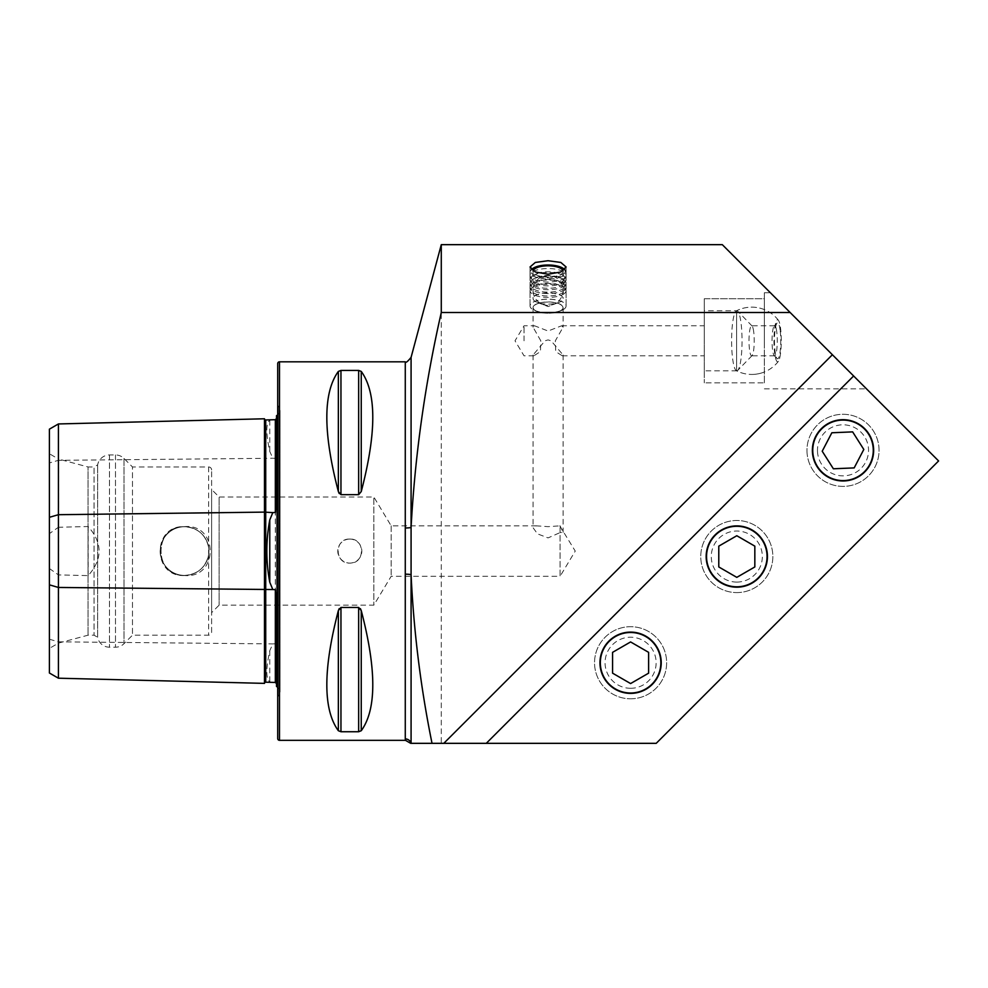 <?xml version="1.0" encoding="UTF-8"?>
<svg xmlns="http://www.w3.org/2000/svg" width="988" height="988" viewBox="0 0 988 988"><rect width="100%" height="100%" fill="white"/><g stroke="black" fill="none" stroke-linecap="round" stroke-linejoin="round"><path stroke-width="0.74" stroke-dasharray="4.94 3.71" d="M264.488 418.776L264.488 683.375M272.799 419.776L269.773 420.283C265.871 423.123 265.871 433.51 269.773 451.442L272.799 458.234L275.331 458.358L276.504 460.729M276.504 641.422L275.331 643.793L272.799 643.917L269.773 650.709C265.871 668.58 265.871 678.966 269.773 681.868L272.799 682.387M548.068 312.665A18.019 6.755 180 0 1 534.73 310.454A18.019 6.755 180 0 1 530.05 305.91A18.019 6.755 180 0 1 548.068 299.166A18.019 6.755 180 0 1 566.099 305.91A18.019 6.755 180 0 1 561.419 310.454A18.019 6.755 180 0 1 548.068 312.665M548.068 313.208A15.018 5.632 180 0 1 536.953 311.368A15.018 5.632 180 0 1 533.051 307.589A15.018 5.632 180 0 1 548.068 301.958A15.018 5.632 180 0 1 563.098 307.589A15.018 5.632 180 0 1 559.196 311.368A15.018 5.632 180 0 1 548.068 313.208M540.794 340.798L533.051 327.176L534.496 325.768L548.068 331.017L561.653 325.768L563.098 327.176L555.342 340.798L555.713 351.605L562.296 355.816L563.098 354.988L551.106 340.798L548.068 339.909L545.043 340.798L533.051 355.001L533.853 355.816L540.436 351.605L540.794 340.798M559.751 525.838L575.251 551.082L560.085 576.313L560.085 532.594L548.068 537.904L537.46 533.841L533.051 527.678L536.398 525.838L548.068 526.653L560.085 525.851L560.085 576.313L391.162 576.313L373.834 605.15L219.126 605.15L211.617 612.659L211.617 489.492L211.617 612.659M524.035 340.798L524.035 325.768L524.035 340.798M764.366 340.798L764.366 292.732L764.366 340.798M704.283 340.798L704.283 298.734L704.283 340.798M818.435 340.798L770.368 292.732L818.435 340.798M843.011 480.971A30.64 30.64 0 0 1 812.371 450.33A30.64 30.64 0 0 1 843.011 419.69A30.64 30.64 0 0 1 873.651 450.33A30.64 30.64 0 0 1 843.011 480.971M630.591 693.391A30.64 30.64 0 0 1 599.951 662.75A30.64 30.64 0 0 1 630.591 632.11A30.64 30.64 0 0 1 661.231 662.75A30.64 30.64 0 0 1 630.591 693.391M736.801 587.181A30.64 30.64 0 0 1 706.161 556.54A30.64 30.64 0 0 1 736.801 525.9A30.64 30.64 0 0 1 767.441 556.54A30.64 30.64 0 0 1 736.801 587.181M349.801 539.065A12.017 12.017 0 0 0 337.785 551.082A12.017 12.017 0 0 0 349.801 563.098C334.302 563.852 334.315 538.299 349.801 539.065C365.313 538.324 365.301 563.839 349.801 563.098A12.017 12.017 0 0 0 361.818 551.082A12.017 12.017 0 0 0 349.801 539.065M184.583 575.522C152.053 577.227 151.991 525.011 184.583 526.641C218.681 523.479 218.756 578.61 184.583 575.522M184.583 575.411A24.329 24.329 0 0 1 160.254 551.082A24.329 24.329 0 0 1 184.583 526.74C153.189 525.221 153.202 576.943 184.583 575.411C153.189 576.943 153.202 525.208 184.583 526.74C197.637 527.716 205.64 534.557 208.616 547.266L208.616 554.886C205.64 567.594 197.637 574.436 184.583 575.411A24.329 24.329 0 0 1 160.254 551.082A24.329 24.329 0 0 1 184.583 526.74A24.329 24.329 0 0 1 208.913 551.082A24.329 24.329 0 0 1 184.583 575.411C197.637 574.436 205.64 567.594 208.616 554.886L208.616 547.266C205.64 534.557 197.637 527.716 184.583 526.74A24.329 24.329 0 0 1 208.913 551.082A24.329 24.329 0 0 1 184.583 575.411M276.504 605.15L276.504 497.001L276.504 605.15M276.504 686.499L276.504 593.269M277.702 687.228A6.002 6.002 0 0 1 278.27 696.219L277.702 405.376L277.702 696.775M277.702 414.923A6.002 6.002 0 0 0 278.27 405.945L277.702 405.376M276.504 508.894L276.504 415.652M536.398 525.838L391.162 525.838L373.834 497.001L373.834 605.15L373.834 497.001L219.126 497.001L219.126 605.15L219.126 497.001L211.617 489.492M391.162 525.838L391.162 576.313L391.162 525.838M211.617 632.184L211.617 469.967L211.617 632.184A3.001 3.001 0 0 1 208.616 635.185L132.491 635.185L123.994 643.682A12.017 12.017 0 0 1 115.497 647.202L109.483 647.202A12.017 12.017 0 0 1 97.651 637.272L97.651 464.879L97.651 637.272L94.045 635.185L88.031 635.185L58.588 643.077L49.4 648.387L49.4 453.764L49.4 648.387M211.617 469.967A3.001 3.001 0 0 0 208.616 466.966L132.491 466.966L132.491 635.185L132.491 466.966L123.994 458.469A12.017 12.017 0 0 0 115.497 454.949L109.483 454.949A12.017 12.017 0 0 0 97.651 464.879L94.045 466.966L94.045 635.185L94.045 466.966L88.031 466.966L88.031 635.185L88.031 466.966L58.588 459.074L58.588 643.077L58.588 459.074L49.4 453.764M441.278 244.666L441.278 743.334L656.217 743.334L443.797 743.334L656.217 743.334L938.6 460.951L656.217 743.334L938.6 460.951L790.128 312.492M405.278 361.818L405.278 738.913A6.002 5.965 0 0 1 411.082 743.334L441.278 743.334M560.085 525.851L563.098 532.322L560.085 532.594M832.39 354.741L938.6 460.951L832.39 354.741L443.797 743.334L832.39 354.741M338.353 371.426C322.99 392.644 322.99 432.682 338.353 491.542L338.353 371.426L340.959 370.426L358.656 370.426L361.25 371.426C376.626 392.644 376.626 432.682 361.25 491.542L361.25 371.426M339.193 493.494L340.959 494.667L358.656 494.667L361.25 491.542M338.353 730.725L338.353 610.609C322.99 669.481 322.99 709.52 338.353 730.725L340.959 731.738L358.656 731.738L358.656 607.484L340.959 607.484L339.205 608.657M361.25 730.725C376.626 709.52 376.626 669.481 361.25 610.609L361.25 730.725M360.422 608.67L358.656 607.484M49.4 673.001L49.4 462.927L58.416 460.334L58.416 527.259L49.4 533.644M49.4 429.163L49.4 462.927M49.4 568.508L58.416 574.905L88.154 575.621C102.715 559.307 102.715 542.943 88.154 526.53L58.416 527.259M58.416 574.905L58.416 678.2M58.416 423.951L58.416 460.334L265.686 458.333L265.723 643.83L272.799 643.917M277.702 363.621L277.702 738.53M88.154 575.621L88.154 526.53M736.356 370.71A30.035 5.212 -90 0 0 737.752 370.364A30.035 5.212 -90 0 0 739.938 364.93A30.035 5.212 -90 0 0 741.012 322.903A30.035 5.212 -90 0 0 737.752 311.22A30.035 5.212 -90 0 0 736.356 310.874A30.035 5.212 -90 0 0 733.714 316.654A30.035 5.212 -90 0 0 732.639 358.681A30.035 5.212 -90 0 0 736.356 370.71A33.641 33.641 0 0 0 751.745 374.44A33.641 33.641 0 0 1 736.591 370.833L736.591 310.751L736.591 370.833L704.283 370.833L704.283 310.751L704.283 370.833M764.366 309.602A33.641 33.641 0 0 0 736.591 310.751L704.283 310.751M764.366 382.85L764.366 298.734L704.283 298.734L704.283 382.85L704.283 298.734L764.366 298.734L764.366 382.85L704.283 382.85L764.366 382.85M753.708 331.845A15.018 2.606 -90 0 0 752.078 326.003A15.018 2.606 -90 0 0 751.621 325.768A15.018 2.606 -90 0 0 749.287 334.043A15.018 2.606 -90 0 0 749.522 349.74A15.018 2.606 -90 0 0 751.621 355.816A15.018 2.606 -90 0 0 752.078 355.581A15.018 2.606 -90 0 0 753.708 331.845M776.753 331.845A15.018 2.606 -90 0 0 774.654 325.768A15.018 2.606 -90 0 0 774.197 326.003A15.018 2.606 -90 0 0 772.554 349.74A15.018 2.606 -90 0 0 774.197 355.581A15.018 2.606 -90 0 0 774.654 355.816A15.018 2.606 -90 0 0 776.988 347.554A15.018 2.606 -90 0 0 776.753 331.845M780.125 330.066A18.019 3.125 -90 0 0 777.062 323.051A18.019 3.125 -90 0 0 775.098 351.53A18.019 3.125 -90 0 0 777.062 358.533A18.019 3.125 -90 0 0 780.273 350.295A18.019 3.125 -90 0 0 780.125 330.066M779.791 357.693A21.032 3.656 -90 0 0 781.187 336.451A21.032 3.656 -90 0 0 778.421 320.285A21.032 3.656 -90 0 0 775.444 323.903A21.032 3.656 -90 0 0 774.296 349.554A21.032 3.656 -90 0 0 778.421 361.299A21.032 3.656 -90 0 0 779.791 357.693M806.998 451.862A36.05 36.05 0 0 0 844.542 486.355A36.05 36.05 0 0 0 879.024 448.811A36.05 36.05 0 0 0 841.48 414.318A36.05 36.05 0 0 0 806.998 451.862A36.05 36.05 0 0 0 844.542 486.355A36.05 36.05 0 0 0 879.024 448.811A36.05 36.05 0 0 0 841.48 414.318A36.05 36.05 0 0 0 806.998 451.862M817.496 451.417A25.54 25.54 0 0 0 844.098 475.846A25.54 25.54 0 0 0 868.526 449.256A25.54 25.54 0 0 0 841.924 424.828A25.54 25.54 0 0 0 817.496 451.417M833.378 468.781L822.214 451.22L831.847 432.769L852.644 431.88L863.808 449.454L854.175 467.904L833.378 468.781M630.591 698.8A36.05 36.05 0 0 0 666.641 662.75A36.05 36.05 0 0 0 630.591 626.701A36.05 36.05 0 0 0 594.541 662.75A36.05 36.05 0 0 0 630.591 698.8A36.05 36.05 0 0 0 666.641 662.75A36.05 36.05 0 0 0 630.591 626.701A36.05 36.05 0 0 0 594.541 662.75A36.05 36.05 0 0 0 630.591 698.8M630.591 688.29A25.54 25.54 0 0 0 656.131 662.75A25.54 25.54 0 0 0 630.591 637.223A25.54 25.54 0 0 0 605.064 662.75A25.54 25.54 0 0 0 630.591 688.29M648.622 673.161L630.591 683.56L612.572 673.161L612.572 652.352L630.591 641.941L648.622 652.352L648.622 673.161M736.801 592.59A36.05 36.05 0 0 0 772.851 556.54A36.05 36.05 0 0 0 736.801 520.491A36.05 36.05 0 0 0 700.751 556.54A36.05 36.05 0 0 0 736.801 592.59A36.05 36.05 0 0 0 772.851 556.54A36.05 36.05 0 0 0 736.801 520.491A36.05 36.05 0 0 0 700.751 556.54A36.05 36.05 0 0 0 736.801 592.59M736.801 582.08A25.54 25.54 0 0 0 762.341 556.54A25.54 25.54 0 0 0 736.801 531.013A25.54 25.54 0 0 0 711.274 556.54A25.54 25.54 0 0 0 736.801 582.08M754.832 566.951L736.801 577.363L718.782 566.951L718.782 546.142L736.801 535.731L754.832 546.142L754.832 566.951M564.63 269.724A17.179 6.434 180 0 1 564 273.849A17.179 6.434 180 0 1 542.548 277.542A17.179 6.434 180 0 1 531.519 269.724M564.716 269.638A18.019 6.755 180 0 1 566.099 272.219A18.019 6.755 180 0 1 564.79 274.75A18.019 6.755 180 0 1 544.635 278.851A18.019 6.755 180 0 1 530.05 272.219A18.019 6.755 180 0 1 531.359 269.687A18.019 6.755 180 0 1 531.421 269.638M564.79 277.813A18.019 6.755 180 0 1 546.055 282A18.019 6.755 180 0 1 530.272 276.356A18.019 6.755 180 0 1 530.05 275.282A18.019 6.755 180 0 1 531.359 272.75A18.019 6.755 180 0 1 551.514 268.662A18.019 6.755 180 0 1 566.099 275.282A18.019 6.755 180 0 1 565.865 276.356A18.019 6.755 180 0 1 564.79 277.813M563.666 280.493A16.821 6.298 180 0 1 546.179 284.383A16.821 6.298 180 0 1 531.458 279.122A16.821 6.298 180 0 1 532.47 275.763A16.821 6.298 180 0 1 533.051 275.294A16.821 6.298 180 0 1 548.068 271.824A16.821 6.298 180 0 1 563.098 275.294A16.821 6.298 180 0 1 564.679 279.122A16.821 6.298 180 0 1 563.666 280.493M564.79 281.654A18.019 6.755 180 0 1 546.055 285.841A18.019 6.755 180 0 1 530.272 280.197A18.019 6.755 180 0 1 531.359 276.603A18.019 6.755 180 0 1 531.976 276.097A18.019 6.755 180 0 1 548.068 272.379A18.019 6.755 180 0 1 564.173 276.097A18.019 6.755 180 0 1 565.865 280.197A18.019 6.755 180 0 1 564.79 281.654M563.666 284.334A16.821 6.298 180 0 1 546.179 288.237A16.821 6.298 180 0 1 531.458 282.963A16.821 6.298 180 0 1 532.47 279.616A16.821 6.298 180 0 1 533.051 279.135A16.821 6.298 180 0 1 548.068 275.664A16.821 6.298 180 0 1 563.098 279.135A16.821 6.298 180 0 1 564.679 282.963A16.821 6.298 180 0 1 563.666 284.334M564.79 285.507A18.019 6.755 180 0 1 546.055 289.682A18.019 6.755 180 0 1 530.272 284.038A18.019 6.755 180 0 1 531.359 280.444A18.019 6.755 180 0 1 531.976 279.937A18.019 6.755 180 0 1 548.068 276.22A18.019 6.755 180 0 1 564.173 279.937A18.019 6.755 180 0 1 565.865 284.038A18.019 6.755 180 0 1 564.79 285.507M563.666 288.175A16.821 6.298 180 0 1 546.179 292.078A16.821 6.298 180 0 1 531.458 286.816A16.821 6.298 180 0 1 532.47 283.457A16.821 6.298 180 0 1 533.051 282.988A16.821 6.298 180 0 1 548.068 279.518A16.821 6.298 180 0 1 563.098 282.988A16.821 6.298 180 0 1 564.679 286.816A16.821 6.298 180 0 1 563.666 288.175M564.79 289.348A18.019 6.755 180 0 1 546.055 293.522A18.019 6.755 180 0 1 530.272 287.891A18.019 6.755 180 0 1 531.359 284.285A18.019 6.755 180 0 1 531.976 283.778A18.019 6.755 180 0 1 548.068 280.061A18.019 6.755 180 0 1 564.173 283.778A18.019 6.755 180 0 1 565.865 287.891A18.019 6.755 180 0 1 564.79 289.348M563.666 292.016A16.821 6.298 180 0 1 546.179 295.918A16.821 6.298 180 0 1 531.458 290.657A16.821 6.298 180 0 1 532.47 287.298A16.821 6.298 180 0 1 533.051 286.829A16.821 6.298 180 0 1 548.068 283.358A16.821 6.298 180 0 1 563.098 286.829A16.821 6.298 180 0 1 564.679 290.657A16.821 6.298 180 0 1 563.666 292.016M564.79 293.189A18.019 6.755 180 0 1 544.635 297.289A18.019 6.755 180 0 1 530.05 290.657A18.019 6.755 180 0 1 531.359 288.126A18.019 6.755 180 0 1 531.976 287.619A18.019 6.755 180 0 1 548.068 283.902A18.019 6.755 180 0 1 564.173 287.619A18.019 6.755 180 0 1 566.099 290.657A18.019 6.755 180 0 1 564.79 293.189M564.79 308.503A18.019 6.755 180 0 1 560.949 310.701A18.019 6.755 180 0 1 535.2 310.701A18.019 6.755 180 0 1 530.05 305.984A18.019 6.755 180 0 1 531.359 303.452A18.019 6.755 180 0 1 551.514 299.352A18.019 6.755 180 0 1 566.099 305.984A18.019 6.755 180 0 1 564.79 308.503M561.888 309.738A14.906 5.582 180 0 1 558.714 311.553A14.906 5.582 180 0 1 537.423 311.553A14.906 5.582 180 0 1 534.261 305.564A14.906 5.582 180 0 1 553.651 302.476A14.906 5.582 180 0 1 561.888 309.738M534.15 296.388A15.018 5.632 180 0 1 550.934 292.967A15.018 5.632 180 0 1 563.098 298.5A15.018 5.632 180 0 1 561.999 300.599A15.018 5.632 180 0 1 558.8 302.439A15.018 5.632 180 0 1 537.349 302.439A15.018 5.632 180 0 1 533.051 298.5A15.018 5.632 180 0 1 534.15 296.388M563.024 270.897A15.018 5.632 180 0 1 563.098 271.441A15.018 5.632 180 0 1 561.999 273.553A15.018 5.632 180 0 1 545.203 276.961A15.018 5.632 180 0 1 533.051 271.441A15.018 5.632 180 0 1 533.125 270.897M531.828 269.304A18.019 6.755 180 0 1 548.352 265.476A18.019 6.755 180 0 1 564.556 269.489M49.4 639.224L58.416 641.83L265.686 643.83L265.723 682.202M269.773 420.283L269.773 451.442M269.773 650.709L269.773 681.868M278.27 405.945L278.27 696.219L278.27 405.945M208.616 554.886L208.616 635.185L208.616 554.886M208.616 466.966L208.616 547.266L208.616 466.966M123.994 458.469L123.994 643.682L123.994 458.469M115.497 454.949L115.497 647.202L115.497 454.949M109.483 454.949L109.483 647.202L109.483 454.949M411.082 743.334L411.082 357.372M279.505 361.818L279.505 740.333M275.331 458.358L275.331 643.793M265.723 419.949L265.723 458.333L272.799 458.234M340.959 494.667L340.959 370.426M358.656 494.667L358.656 370.426M340.959 731.738L340.959 607.484M536.953 311.368L534.73 310.454M533.051 307.589L533.051 327.176M533.051 355.001L533.051 527.678M530.05 266.97L530.05 305.91M533.853 355.816L524.035 355.816L515.02 340.798L524.035 325.768L534.496 325.768M764.366 292.732L770.368 292.732M280.024 691.971L280.024 410.193L280.024 691.971M561.653 325.768L704.283 325.768M562.296 355.816L704.283 355.816M764.366 388.852L866.501 388.852M566.099 266.97L566.099 305.91M563.098 307.589L563.098 327.176M563.098 354.988L563.098 532.322M559.196 311.368L561.419 310.454M778.421 361.299A33.641 33.641 0 0 1 751.745 374.44A33.641 33.641 0 0 0 764.366 371.982M752.078 326.003L737.752 311.22M774.654 325.768L751.621 325.768M774.197 326.003L777.062 323.051M778.421 320.285A33.641 33.641 0 0 0 736.356 310.874M774.197 355.581L777.062 358.533M774.654 355.816L751.621 355.816M752.078 355.581L737.752 370.364M530.05 272.219L530.05 275.282M531.458 279.122L530.272 276.356M531.458 282.963L530.272 280.197M531.458 286.816L530.272 284.038M531.458 290.657L530.272 287.891M530.05 290.657L530.05 305.984M558.714 311.553L560.949 310.701M537.423 311.553L535.2 310.701M563.098 271.441L563.098 298.5M533.051 271.441L533.051 298.5M537.349 302.439L548.068 306.539L558.8 302.439M566.099 290.657L566.099 305.984M533.051 286.829L531.976 287.619M563.098 286.829L564.173 287.619M564.679 290.657L565.865 287.891M533.051 282.988L531.976 283.778M563.098 282.988L564.173 283.778M564.679 286.816L565.865 284.038M533.051 279.135L531.976 279.937M563.098 279.135L564.173 279.937M564.679 282.963L565.865 280.197M533.051 275.294L531.976 276.097M563.098 275.294L564.173 276.097M564.679 279.122L565.865 276.356M566.099 272.219L566.099 275.282M558.282 301.402A15.018 15.018 0 0 0 559.085 280.172A15.018 15.018 0 0 0 533.718 294.807A15.018 15.018 0 0 0 558.282 301.402"/><path stroke-width="1.48" d="M276.504 683.61L275.331 682.449L265.723 682.202A1.198 1.198 0 0 1 265.723 682.202A1.198 1.198 0 0 0 264.488 683.375L58.416 678.2L49.4 673.001L49.4 517.304L58.416 514.699L264.488 512.117L272.799 512.611L269.773 519.923C265.871 540.621 265.871 561.394 269.773 582.241L272.799 589.54L275.331 589.725L276.504 593.269L276.504 686.499A6.002 6.002 0 0 1 277.702 687.228M272.799 512.611L275.331 512.426L276.504 508.894L276.504 415.652A6.002 6.002 0 0 0 277.702 414.923M264.488 683.375L264.488 418.776A1.198 1.198 0 0 0 265.686 419.949L275.331 419.702L276.504 418.541M548.068 260.721L535.323 262.45L530.05 266.97L535.323 271.996L548.068 274.219L560.814 271.996L566.099 266.97L560.826 262.45L548.068 260.721M843.011 419.69A30.64 30.64 0 0 0 812.371 450.33A30.64 30.64 0 0 0 843.011 480.971A30.64 30.64 0 0 0 873.651 450.33A30.64 30.64 0 0 0 843.011 419.69M630.591 632.11A30.64 30.64 0 0 0 599.951 662.75A30.64 30.64 0 0 0 630.591 693.391A30.64 30.64 0 0 0 661.231 662.75A30.64 30.64 0 0 0 630.591 632.11M736.801 525.9A30.64 30.64 0 0 0 706.161 556.54A30.64 30.64 0 0 0 736.801 587.181A30.64 30.64 0 0 0 767.441 556.54A30.64 30.64 0 0 0 736.801 525.9M276.504 641.422L276.504 605.15L276.504 641.422M276.504 497.001L276.504 460.729L276.504 497.001M279.505 361.818A1.803 1.803 0 0 0 277.702 363.621L277.702 738.53A1.803 1.803 0 0 0 279.505 740.333L279.505 361.818L405.278 361.818C405.66 363.152 407.599 361.67 411.082 357.372L441.278 244.666L441.278 312.492C425.075 383.603 415.009 455.246 411.082 527.431L411.082 574.732C413.75 631.554 420.727 687.759 432.028 743.334L656.217 743.334L938.6 460.951L832.39 354.741L443.797 743.334M338.353 371.426L338.353 491.542C322.99 432.682 322.99 392.644 338.353 371.426L340.959 370.426L358.656 370.426L361.25 371.426C376.626 392.644 376.626 432.682 361.25 491.542L358.656 494.667L340.959 494.667L338.353 491.542L339.193 493.494M338.353 730.725C322.99 709.52 322.99 669.481 338.353 610.609L340.959 607.484L358.656 607.484L361.25 610.609C376.626 669.481 376.626 709.52 361.25 730.725L358.656 731.738L340.959 731.738L338.353 730.725L338.353 610.609L339.205 608.657M410.687 743.334L405.488 740.333L405.278 738.913L405.488 740.333L279.505 740.333M432.028 743.334L411.082 743.334L411.082 574.732A6.002 0.729 0 0 0 405.278 574.189L405.278 527.975A6.002 0.729 180 0 0 411.082 527.431L411.082 357.372M441.278 312.492L790.128 312.492L722.302 244.666L441.278 244.666M411.082 743.334L411.082 743.334A6.002 5.965 -0 0 0 405.278 738.913L405.278 574.189M790.128 312.492L832.39 354.741M358.656 607.484L358.656 731.738L361.25 730.725L361.25 610.609L360.422 608.67M49.4 517.304L49.4 429.163L58.416 423.951L264.488 418.776M58.416 678.2L58.416 587.452L272.799 589.54M265.686 419.949A1.198 1.198 0 0 0 265.723 419.949L265.723 682.202M49.4 584.847L58.416 587.452L58.416 423.951M486.281 743.334L853.632 375.983M812.778 451.615A30.258 30.258 0 0 0 844.295 480.563A30.258 30.258 0 0 0 873.244 449.046A30.258 30.258 0 0 0 841.727 420.11A30.258 30.258 0 0 0 812.778 451.615M833.378 468.781L854.175 467.904L863.808 449.454L852.644 431.88L831.847 432.769L822.214 451.22L833.378 468.781M630.591 693.008A30.258 30.258 0 0 0 660.849 662.75A30.258 30.258 0 0 0 630.591 632.493A30.258 30.258 0 0 0 600.334 662.75A30.258 30.258 0 0 0 630.591 693.008M648.622 673.161L648.622 652.352L630.591 641.941L612.572 652.352L612.572 673.161L630.591 683.56L648.622 673.161M736.801 586.798A30.258 30.258 0 0 0 767.059 556.54A30.258 30.258 0 0 0 736.801 526.283A30.258 30.258 0 0 0 706.544 556.54A30.258 30.258 0 0 0 736.801 586.798M754.832 566.951L754.832 546.142L736.801 535.731L718.782 546.142L718.782 566.951L736.801 577.363L754.832 566.951M531.519 269.724A17.179 6.434 180 0 1 532.137 269.032A17.179 6.434 180 0 1 532.359 268.835A17.179 6.434 180 0 1 548.068 265.006A17.179 6.434 180 0 1 563.79 268.835A17.179 6.434 180 0 1 564.63 269.724M533.125 270.897A15.018 5.632 180 0 1 534.15 269.329A15.018 5.632 180 0 1 550.23 265.871A15.018 5.632 180 0 1 563.024 270.897M563.79 268.835L564.556 269.489A18.019 6.755 180 0 1 564.716 269.638M269.773 582.241L269.773 519.923M405.278 527.975L405.278 361.818M275.331 682.449L275.331 589.725M275.331 512.426L275.331 419.702M340.959 607.484L340.959 731.738M340.959 370.426L340.959 494.667M358.656 370.426L358.656 494.667M361.25 371.426L361.25 491.542M532.359 268.835L531.581 269.489"/></g></svg>
